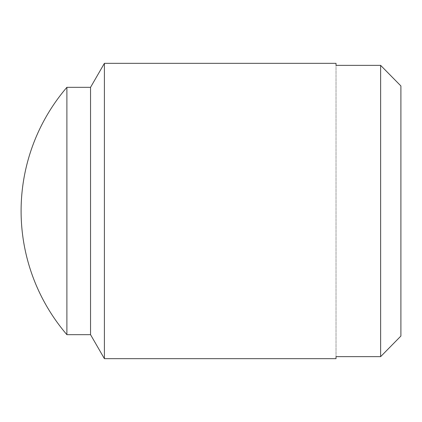 <?xml version="1.0" encoding="UTF-8"?>
<svg xmlns="http://www.w3.org/2000/svg" width="422" height="422" viewBox="0 0 422 422"><rect width="100%" height="100%" fill="white"/><g stroke="black" fill="none" stroke-linecap="round" stroke-linejoin="round"><path stroke-width="0.32" stroke-dasharray="2.11 1.58" d="M336.023 63.337L336.023 356.643L336.023 65.357L380.628 65.357L400.9 85.956L400.9 336.044L400.9 85.956L400.9 336.044L380.628 356.643L336.023 356.643L336.023 358.663M380.628 356.643L380.628 65.357M104.398 358.663L104.398 63.337M90.545 334.672L90.545 87.328M66.892 334.672L66.892 87.328"/><path stroke-width="0.63" d="M104.398 358.663L336.023 358.663L336.023 356.643L380.628 356.643L400.9 336.044L400.9 85.956L380.628 65.357L336.023 65.357L336.023 63.337L104.398 63.337L104.398 358.663L90.545 334.672L90.545 87.328L104.398 63.337M380.628 65.357L380.628 356.643M90.545 87.328L66.892 87.328L66.892 334.672L90.545 334.672M66.892 87.328A189.9 189.9 0 0 0 66.892 334.672"/></g></svg>
